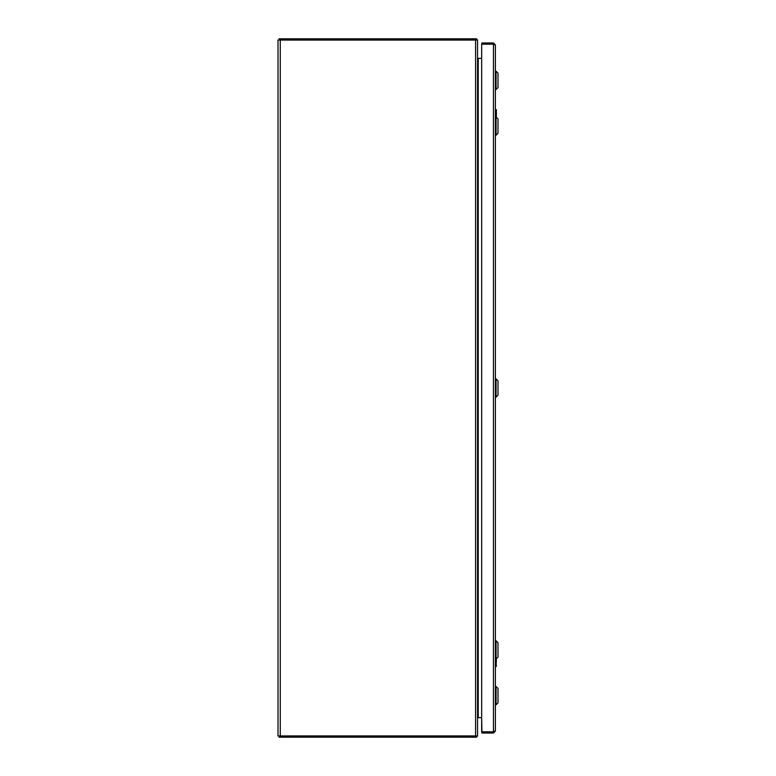 <?xml version="1.0" encoding="UTF-8"?>
<svg xmlns="http://www.w3.org/2000/svg" width="776" height="776" viewBox="0 0 776 776"><rect width="100%" height="100%" fill="white"/><g stroke="black" fill="none" stroke-linecap="round" stroke-linejoin="round"><path stroke-width="1.16" d="M475.591 735.949L278.002 735.949L278.002 40.051L477.541 40.051L477.541 735.949L475.591 735.949L475.591 40.051M477.657 58.336L478.239 58.336L478.239 717.664L477.657 717.975A0.698 0.698 0 0 0 477.541 718.363L477.657 717.975A0.698 0.698 0 0 1 478.239 717.664L481.663 717.664L481.915 731.797L493.439 731.797L495.379 731.099L495.379 44.901L493.439 44.203L481.915 44.203L493.439 44.203L494.137 44.901M477.657 58.025A0.698 0.698 0 0 0 478.239 58.336L481.663 58.336L481.663 44.455L481.663 731.545M477.415 735.949A1.95 1.95 0 0 1 476.91 736.686L476.493 737.2L279.05 737.2L279.05 735.949M476.493 737.2L476.493 735.949M279.05 40.051L279.05 38.8L476.493 38.8L476.493 40.051M476.493 39.77L476.91 39.314A1.95 1.95 0 0 1 477.415 40.051M476.91 39.314L476.493 38.8M496.039 397.166L497.998 395.197L497.998 380.803L496.039 378.834L496.039 397.166L495.379 397.166M496.039 659.067L497.998 657.097L497.998 642.703L496.039 640.733L496.039 659.067L495.379 659.067M496.039 135.266L497.998 133.297L497.998 118.903L496.039 116.933L496.039 135.266L495.379 135.266M496.039 704.792L497.998 702.833L497.998 688.428L496.039 686.459L496.039 704.792L495.379 704.792M496.039 686.459L495.379 686.459M496.039 89.541L497.998 87.572L497.998 73.167L496.039 71.208L496.039 89.541L495.379 89.541M496.378 658.727L496.136 666.526L495.379 666.526L495.602 659.067M495.796 659.067L496.33 666.283M495.631 665.468L496.087 666.526M495.379 109.474L496.378 109.717L496.378 117.273M496.33 109.717L495.631 110.531L495.379 109.717L496.378 109.717L495.796 116.933M495.602 116.933L495.631 110.531M495.379 731.099L493.439 733.039L481.915 733.039L481.915 731.797L493.439 731.797L493.439 733.039M481.663 44.455L481.915 42.961L493.439 42.961L495.379 44.901M494.137 731.099L493.439 731.797L481.663 731.797L481.915 733.039M493.439 42.961L493.439 44.203L481.915 44.203L493.439 44.203L493.439 731.797L481.915 731.797M481.915 42.961L481.915 44.203M280.262 735.949L280.262 40.051M475.164 735.949L475.164 737.2M280.379 737.2L280.379 735.949M475.164 38.8L475.164 40.051M280.379 38.8L280.379 40.051M476.28 735.997L476.493 736.54L476.28 735.997M476.28 40.003L476.493 39.489M496.039 378.834L495.379 378.834M496.039 640.733L495.379 640.733M496.039 116.933L495.379 116.933M496.039 71.208L495.379 71.208"/></g></svg>
